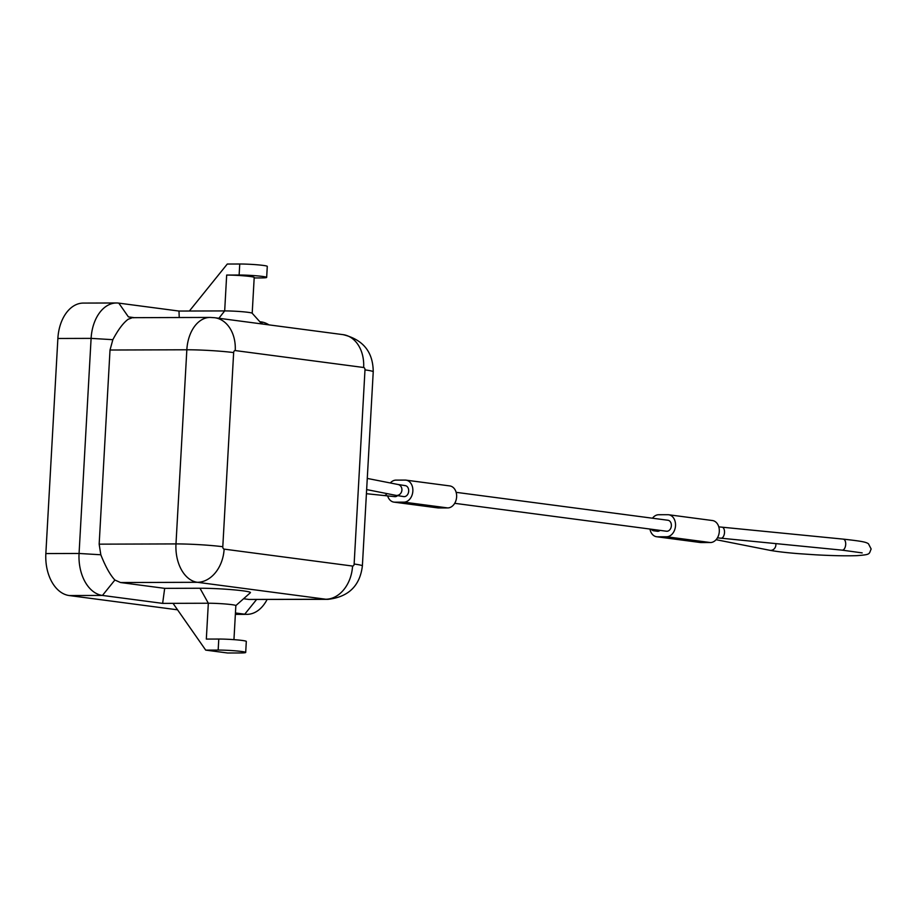 <?xml version="1.0" encoding="UTF-8"?>
<svg xmlns="http://www.w3.org/2000/svg" width="917" height="917" viewBox="0 0 917 917"><rect width="100%" height="100%" fill="white"/><g stroke="black" fill="none" stroke-linecap="round" stroke-linejoin="round"><path stroke-width="1.38" d="M254.169 277.943L261.024 277.92A16.609 1.112 3.2 0 0 266.664 277.404A16.609 1.112 3.2 0 0 256.943 275.845A16.609 1.112 3.2 0 0 239.131 275.031L226.671 275.066L224.676 310.92L178.987 311.058L118.797 303.126A38.755 25.63 89.8 0 0 116.516 302.977A38.755 25.63 89.8 0 0 91.104 338.373L79.068 553.467L45.85 553.57L57.874 338.476L91.104 338.373L112.848 339.68C118.201 329.604 123.314 322.795 128.197 319.254L132.461 317.672L210.085 317.431A35.431 23.429 89.8 0 0 186.839 349.778A33.218 2.212 -176.8 0 1 233.652 352.587A2.212 1.467 89.8 0 1 235.233 350.569L363.648 367.499A2.212 1.467 89.8 0 1 364.989 369.895L354.134 564.035A2.212 1.467 -90.2 0 1 352.552 566.053L224.126 549.123A33.218 24.816 97.5 0 1 197.361 582.295L325.776 599.225A33.218 24.816 -82.5 0 0 352.552 566.053M268.968 324.882A38.755 25.63 89.8 0 0 261.07 321.878L259.798 321.718M179.239 317.523L178.987 311.058M134.295 317.66L128.403 316.881L118.797 303.126M173.026 603.34L208.331 603.237L206.325 639.08L218.785 639.046L218.166 650.073L205.706 650.119L173.026 603.34L162.641 603.375L102.452 595.442A38.755 25.63 -90.2 0 1 79.068 553.467L100.824 554.774L99.162 544.159L175.984 543.919L186.839 349.778L110.017 350.019L99.162 544.159M162.641 603.375L164.682 588.347L120.54 582.536L114.889 580.025C110.2 575.062 105.512 566.649 100.824 554.774M235.44 612.969L244.736 614.195L235.371 614.218M177.554 609.816L69.233 595.546A38.755 25.63 -90.2 0 1 45.85 553.57M133.744 317.798L128.403 316.881M239.131 275.031L239.75 264.004A16.609 1.112 3.2 0 1 257.562 264.818A16.609 1.112 3.2 0 1 267.283 266.366L266.664 277.404M239.75 264.004L227.29 264.039L189.372 311.035M205.706 650.119L227.599 652.996L240.059 652.961A16.609 1.112 3.2 0 0 245.699 652.446L246.306 641.419A16.609 1.112 3.2 0 0 236.597 639.86A16.609 1.112 3.2 0 0 218.785 639.046M199.975 588.244L208.331 603.237A16.609 1.112 3.2 0 1 226.144 604.051A16.609 1.112 3.2 0 1 235.852 605.598L250.375 592.714A30.444 2.029 3.2 0 0 233.548 589.814A30.444 2.029 3.2 0 0 199.975 588.244L164.682 588.347M248.954 599.454L327.862 599.351A35.431 23.429 -90.2 0 1 325.776 599.225L248.954 599.454L243.59 598.755M267.076 599.546A38.755 25.63 -90.2 0 1 247.005 614.344A38.755 25.63 -90.2 0 1 244.736 614.195L256.531 599.58M226.671 275.066A16.609 1.112 3.2 0 1 244.484 275.891A16.609 1.112 3.2 0 1 254.204 277.438L252.198 313.247M218.888 318.279L224.676 310.92A16.609 1.112 3.2 0 1 241.973 311.688A16.609 1.112 3.2 0 1 252.164 313.213L261.792 323.93M110.017 350.019L112.848 339.68M116.516 302.977L83.298 303.08A38.755 25.63 89.8 0 0 57.874 338.476M218.166 650.073A16.609 1.112 3.2 0 1 235.978 650.887A16.609 1.112 3.2 0 1 245.699 652.446M404.856 485.609A5.536 4.138 97.5 0 1 405.268 485.632A5.536 4.138 97.5 0 1 408.673 491.386A5.536 4.138 97.5 0 1 404.237 496.636A5.536 4.138 97.5 0 1 403.824 496.613A5.536 4.138 97.5 0 1 403.4 496.521M405.99 480.141L449.766 485.918A11.073 8.276 97.5 0 1 456.586 497.415A11.073 8.276 97.5 0 1 447.702 507.926L403.927 502.149A11.073 8.276 97.5 0 0 412.81 491.65A11.073 8.276 97.5 0 0 405.99 480.141A11.073 8.276 97.5 0 0 405.154 480.095L396.018 480.118A11.073 8.276 97.5 0 0 390.31 482.972M403.927 502.149L394.791 502.184A11.073 8.276 97.5 0 1 393.955 502.126A11.073 8.276 97.5 0 1 387.604 495.799M394.287 496.555A5.536 4.138 -82.5 0 0 394.688 496.636A5.536 4.138 -82.5 0 0 395.101 496.67A5.536 4.138 -82.5 0 0 397.531 495.661M447.702 507.926L438.567 507.949A11.073 8.276 97.5 0 1 437.741 507.892L393.955 502.126M666.086 531.149A5.536 4.138 -82.5 0 0 666.487 531.23A5.536 4.138 -82.5 0 0 666.911 531.252A5.536 4.138 -82.5 0 0 671.347 526.003A5.536 4.138 -82.5 0 0 667.943 520.248A5.536 4.138 -82.5 0 0 667.519 520.226M660.08 530.381A5.536 4.138 97.5 0 1 657.764 531.287A5.536 4.138 97.5 0 1 657.351 531.252A5.536 4.138 97.5 0 1 656.95 531.172M668.665 514.758A11.073 8.276 97.5 0 1 675.474 526.266A11.073 8.276 97.5 0 1 666.602 536.766L710.377 542.543A11.073 8.276 97.5 0 0 719.26 532.043A11.073 8.276 97.5 0 0 712.44 520.535L668.665 514.758A11.073 8.276 97.5 0 0 667.828 514.712L658.693 514.735A11.073 8.276 97.5 0 0 652.468 518.208M666.602 536.766L657.466 536.8A11.073 8.276 97.5 0 1 656.629 536.743A11.073 8.276 97.5 0 1 649.958 529.052M656.434 529.9A5.536 4.138 97.5 0 1 654.119 530.805A5.536 4.138 97.5 0 1 653.706 530.783A5.536 4.138 97.5 0 1 651.299 529.224M710.377 542.543L701.241 542.566A11.073 8.276 97.5 0 1 700.405 542.52L656.629 536.743M114.889 580.025L102.452 595.442L69.233 595.546M262.583 324.033L261.07 321.878M403.824 496.613L395.846 495.352A5.536 4.986 -78.8 0 0 397.989 484.485L367.27 478.422M721.839 527.183A5.536 2.957 95.6 0 1 722.069 527.195A5.536 2.957 95.6 0 1 724.499 532.777A5.536 2.957 95.6 0 1 721.221 538.222A5.536 2.957 95.6 0 1 720.98 538.21A5.536 2.957 95.6 0 1 720.751 538.176M843.021 539.127A5.536 2.957 95.6 0 1 843.25 539.127A5.536 2.957 95.6 0 1 845.68 544.709A5.536 2.957 95.6 0 1 842.402 550.154A5.536 2.957 95.6 0 1 842.173 550.154A5.536 2.957 95.6 0 1 841.944 550.108M716.097 539.689L769.799 550.292A5.536 4.986 -78.8 0 0 775.793 543.609M657.466 536.8L701.241 542.566M438.567 507.949L394.791 502.184M386.859 493.575A5.536 2.957 95.6 0 1 384.567 495.478A5.536 2.957 95.6 0 1 384.326 495.467A5.536 2.957 95.6 0 1 384.097 495.432M224.126 549.123A2.212 1.467 89.8 0 1 222.797 546.727L233.652 352.587M235.233 350.569A33.218 24.816 -82.5 0 0 214.658 317.718L343.073 334.648A33.218 24.816 97.5 0 1 363.648 367.499M222.797 546.727A33.218 2.212 -176.8 0 0 175.984 543.919A35.431 23.429 89.8 0 0 197.361 582.295L120.54 582.536M343.073 334.648C363.052 339.519 373.104 351.922 373.23 371.832L362.375 565.972A33.218 2.212 -176.8 0 0 354.134 564.035M373.23 371.832A33.218 2.212 -176.8 0 0 364.989 369.895M233.95 639.653L235.852 605.598M247.005 614.344L235.36 614.379M667.943 520.248L456.15 492.337M657.351 531.252L653.706 530.783M717.426 537.843L842.173 550.154L862.186 552.894M366.422 493.701L394.688 496.636M718.79 526.862L843.25 539.127C862.725 541.282 865.957 542.107 868.445 543.758L871.15 548.996C868.766 554.143 871.196 554.567 856.822 555.656C846.437 556.023 832.682 555.736 815.534 554.808L798.26 553.639C791.623 553.111 778.934 551.988 769.799 550.292M666.487 531.23L454.706 503.318M395.846 495.352L366.651 489.586M397.989 484.485L405.268 485.632M210.085 317.431L214.658 317.718M327.862 599.351C348.414 597.059 359.923 585.929 362.375 565.972"/></g></svg>
